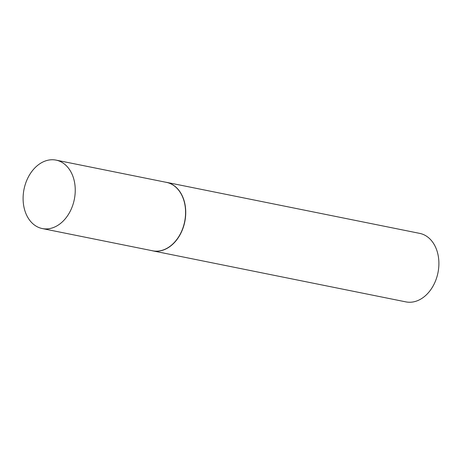 <?xml version="1.0" encoding="UTF-8"?>
<svg xmlns="http://www.w3.org/2000/svg" width="462" height="462" viewBox="0 0 462 462"><rect width="100%" height="100%" fill="white"/><g stroke="black" fill="none" stroke-linecap="round" stroke-linejoin="round"><path stroke-width="0.69" d="M42.279 228.551L152.61 250.791A34.904 25.653 -78.6 0 0 183.836 225.046A34.904 25.653 -78.6 0 0 171.281 184.055A34.904 25.653 -78.6 0 0 166.401 182.357L56.069 160.118A34.904 25.653 -78.6 0 0 24.844 185.863A34.904 25.653 -78.6 0 0 37.405 226.854A34.904 25.653 -78.6 0 0 42.279 228.551A34.904 25.653 -78.6 0 0 73.504 202.806A34.904 25.653 -78.6 0 0 60.949 161.815A34.904 25.653 -78.6 0 0 56.069 160.118M151.617 250.589A34.939 25.676 -78.6 0 0 152.737 250.854A34.939 25.676 -78.6 0 0 183.992 225.081A34.939 25.676 -78.6 0 0 171.419 184.049A34.939 25.676 -78.6 0 0 166.539 182.351A34.939 25.676 -78.6 0 0 165.408 182.155M152.737 250.854L405.896 301.882A34.939 25.676 -78.6 0 0 437.15 276.109A34.939 25.676 -78.6 0 0 424.584 235.077A34.939 25.676 -78.6 0 0 419.704 233.379L166.539 182.351"/></g></svg>
